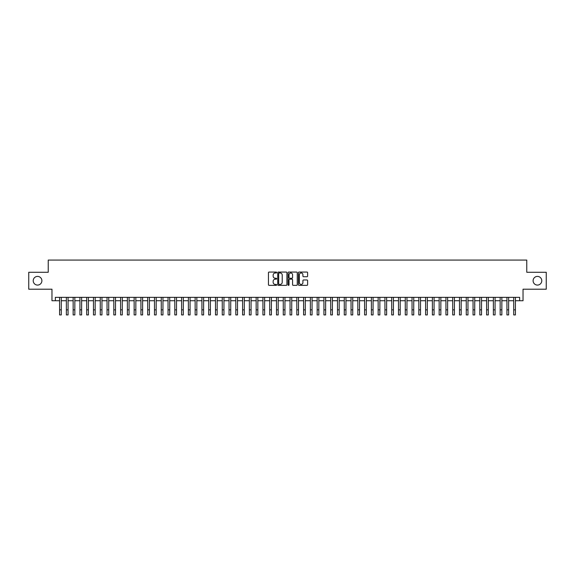 <?xml version="1.0" encoding="UTF-8"?>
<svg xmlns="http://www.w3.org/2000/svg" width="575" height="575" viewBox="0 0 575 575"><rect width="100%" height="100%" fill="white"/><g stroke="black" fill="none" stroke-linecap="round" stroke-linejoin="round"><path stroke-width="0.86" d="M276.654 272.521A0.467 0.467 0 0 0 276.187 272.054L269.122 272.054A0.668 0.668 0 0 0 268.453 272.715L268.453 284.697A0.668 0.668 0 0 0 269.122 285.358L276.187 285.358A0.467 0.467 0 0 0 276.654 284.891A0.467 0.467 0 0 0 276.187 284.424L275.274 284.424A2.127 2.127 0 0 1 273.147 282.296L273.147 281.297A2.127 2.127 0 0 1 275.274 279.17L276.187 279.17A0.467 0.467 0 0 0 276.654 278.702A0.467 0.467 0 0 0 276.187 278.243L275.274 278.243A2.127 2.127 0 0 1 273.147 276.108L273.147 275.116A2.127 2.127 0 0 1 275.274 272.981L276.187 272.981A0.467 0.467 0 0 0 276.654 272.521M533.104 280.737A4.341 4.341 0 0 0 537.438 285.078A4.341 4.341 0 0 0 541.779 280.737A4.341 4.341 0 0 0 537.438 276.402A4.341 4.341 0 0 0 533.104 280.737M33.221 280.737A4.341 4.341 0 0 0 37.562 285.078A4.341 4.341 0 0 0 41.896 280.737A4.341 4.341 0 0 0 37.562 276.402A4.341 4.341 0 0 0 33.221 280.737M306.942 276.74A0.668 0.668 0 0 0 307.611 276.079L307.611 272.715A0.668 0.668 0 0 0 306.942 272.054L299.093 272.054A0.668 0.668 0 0 0 298.425 272.715L298.425 284.697A0.668 0.668 0 0 0 299.093 285.358L306.942 285.358A0.668 0.668 0 0 0 307.611 284.697L307.611 280.636A0.668 0.668 0 0 0 306.942 279.967L303.586 279.967A0.668 0.668 0 0 0 302.917 280.636L302.917 282.648A1.782 1.782 0 0 1 301.142 284.424A1.782 1.782 0 0 1 299.359 282.648L299.359 274.764A1.782 1.782 0 0 1 301.142 272.981A1.782 1.782 0 0 1 302.917 274.764L302.917 276.079A0.668 0.668 0 0 0 303.586 276.74L306.942 276.74M55.351 300.732L55.351 297.347L519.649 297.347L519.649 300.732L523.034 300.732L523.034 289.211L546.25 289.211L546.25 272.27L526.765 272.27L526.765 260.065L48.235 260.065L48.235 272.27L28.75 272.27L28.75 289.211L51.966 289.211L51.966 300.732L59.592 300.732L59.592 304.764M286.918 272.715A0.668 0.668 0 0 0 286.249 272.054L278.401 272.054A0.668 0.668 0 0 0 277.739 272.715L277.739 284.697A0.668 0.668 0 0 0 278.401 285.358L286.249 285.358A0.668 0.668 0 0 0 286.918 284.697L286.918 272.715M288.751 272.054L296.599 272.054A0.668 0.668 0 0 1 297.261 272.715L297.261 284.697A0.668 0.668 0 0 1 296.599 285.358L293.236 285.358A0.668 0.668 0 0 1 292.574 284.697L292.574 279.838A0.668 0.668 0 0 0 291.906 279.17L289.678 279.17A0.668 0.668 0 0 0 289.017 279.838L289.017 284.891A0.467 0.467 0 0 1 288.549 285.358A0.467 0.467 0 0 1 288.082 284.891L288.082 272.715A0.668 0.668 0 0 1 288.751 272.054M61.288 300.732L66.369 300.732M68.066 300.732L73.147 300.732M74.843 300.732L79.925 300.732M81.621 300.732L86.703 300.732M88.399 300.732L93.481 300.732M95.177 300.732L100.258 300.732M101.955 300.732L107.036 300.732M108.733 300.732L113.814 300.732M115.51 300.732L120.592 300.732M122.288 300.732L127.37 300.732M129.066 300.732L134.147 300.732M135.844 300.732L140.925 300.732M142.622 300.732L147.703 300.732M149.399 300.732L154.481 300.732M156.177 300.732L161.259 300.732M162.955 300.732L168.037 300.732M169.733 300.732L174.814 300.732M176.511 300.732L181.592 300.732M183.288 300.732L188.37 300.732M190.066 300.732L195.148 300.732M196.844 300.732L201.926 300.732M203.622 300.732L208.703 300.732M210.4 300.732L215.481 300.732M217.178 300.732L222.259 300.732M223.955 300.732L229.037 300.732M230.733 300.732L235.815 300.732M237.511 300.732L242.592 300.732M244.289 300.732L249.37 300.732M251.067 300.732L256.155 300.732M257.844 300.732L262.933 300.732M264.622 300.732L269.711 300.732M271.4 300.732L276.489 300.732M278.178 300.732L283.267 300.732M284.956 300.732L290.044 300.732M291.733 300.732L296.822 300.732M298.511 300.732L303.6 300.732M305.289 300.732L310.378 300.732M312.067 300.732L317.156 300.732M318.845 300.732L323.933 300.732M325.63 300.732L330.711 300.732M332.408 300.732L337.489 300.732M339.185 300.732L344.267 300.732M345.963 300.732L351.045 300.732M352.741 300.732L357.822 300.732M359.519 300.732L364.6 300.732M366.297 300.732L371.378 300.732M373.074 300.732L378.156 300.732M379.852 300.732L384.934 300.732M386.63 300.732L391.712 300.732M393.408 300.732L398.489 300.732M400.186 300.732L405.267 300.732M406.963 300.732L412.045 300.732M413.741 300.732L418.823 300.732M420.519 300.732L425.601 300.732M427.297 300.732L432.378 300.732M434.075 300.732L439.156 300.732M440.853 300.732L445.934 300.732M447.63 300.732L452.712 300.732M454.408 300.732L459.49 300.732M461.186 300.732L466.268 300.732M467.964 300.732L473.045 300.732M474.742 300.732L479.823 300.732M481.519 300.732L486.601 300.732M488.297 300.732L493.379 300.732M495.075 300.732L500.157 300.732M501.853 300.732L506.934 300.732M508.631 300.732L513.712 300.732M515.408 300.732L519.649 300.732M279.134 272.981A0.467 0.467 0 0 0 278.667 273.448L278.667 283.964A0.467 0.467 0 0 0 279.134 284.424L280.097 284.424A2.127 2.127 0 0 0 282.224 282.296L282.224 275.116A2.127 2.127 0 0 0 280.097 272.981L279.134 272.981M292.574 274.8A1.782 1.782 0 0 0 290.792 273.017A1.782 1.782 0 0 0 289.017 274.8L289.017 277.574A0.668 0.668 0 0 0 289.678 278.243L291.906 278.243A0.668 0.668 0 0 0 292.574 277.574L292.574 274.8M59.592 309.853L61.288 309.853L61.288 314.935L59.592 314.935L59.592 297.347M61.288 309.853L61.288 297.347M66.369 309.853L68.066 309.853L68.066 314.935L66.369 314.935L66.369 297.347M68.066 309.853L68.066 297.347M73.147 309.853L74.843 309.853L74.843 314.935L73.147 314.935L73.147 297.347M74.843 309.853L74.843 297.347M79.925 309.853L81.621 309.853L81.621 314.935L79.925 314.935L79.925 297.347M81.621 309.853L81.621 297.347M86.703 309.853L88.399 309.853L88.399 314.935L86.703 314.935L86.703 297.347M88.399 309.853L88.399 297.347M93.481 309.853L95.177 309.853L95.177 314.935L93.481 314.935L93.481 297.347M95.177 309.853L95.177 297.347M100.258 309.853L101.955 309.853L101.955 314.935L100.258 314.935L100.258 297.347M101.955 309.853L101.955 297.347M107.036 309.853L108.733 309.853L108.733 314.935L107.036 314.935L107.036 297.347M108.733 309.853L108.733 297.347M113.814 309.853L115.51 309.853L115.51 314.935L113.814 314.935L113.814 297.347M115.51 309.853L115.51 297.347M120.592 309.853L122.288 309.853L122.288 314.935L120.592 314.935L120.592 297.347M122.288 309.853L122.288 297.347M127.37 309.853L129.066 309.853L129.066 314.935L127.37 314.935L127.37 297.347M129.066 309.853L129.066 297.347M134.147 309.853L135.844 309.853L135.844 314.935L134.147 314.935L134.147 297.347M135.844 309.853L135.844 297.347M140.925 309.853L142.622 309.853L142.622 314.935L140.925 314.935L140.925 297.347M142.622 309.853L142.622 297.347M147.703 309.853L149.399 309.853L149.399 314.935L147.703 314.935L147.703 297.347M149.399 309.853L149.399 297.347M154.481 309.853L156.177 309.853L156.177 314.935L154.481 314.935L154.481 297.347M156.177 309.853L156.177 297.347M161.259 309.853L162.955 309.853L162.955 314.935L161.259 314.935L161.259 297.347M162.955 309.853L162.955 297.347M168.037 309.853L169.733 309.853L169.733 314.935L168.037 314.935L168.037 297.347M169.733 309.853L169.733 297.347M174.814 309.853L176.511 309.853L176.511 314.935L174.814 314.935L174.814 297.347M176.511 309.853L176.511 297.347M181.592 309.853L183.288 309.853L183.288 314.935L181.592 314.935L181.592 297.347M183.288 309.853L183.288 297.347M188.37 309.853L190.066 309.853L190.066 314.935L188.37 314.935L188.37 297.347M190.066 309.853L190.066 297.347M195.148 309.853L196.844 309.853L196.844 314.935L195.148 314.935L195.148 297.347M196.844 309.853L196.844 297.347M201.926 309.853L203.622 309.853L203.622 314.935L201.926 314.935L201.926 297.347M203.622 309.853L203.622 297.347M208.703 309.853L210.4 309.853L210.4 314.935L208.703 314.935L208.703 297.347M210.4 309.853L210.4 297.347M215.481 309.853L217.178 309.853L217.178 314.935L215.481 314.935L215.481 297.347M217.178 309.853L217.178 297.347M222.259 309.853L223.955 309.853L223.955 314.935L222.259 314.935L222.259 297.347M223.955 309.853L223.955 297.347M229.037 309.853L230.733 309.853L230.733 314.935L229.037 314.935L229.037 297.347M230.733 309.853L230.733 297.347M235.815 309.853L237.511 309.853L237.511 314.935L235.815 314.935L235.815 297.347M237.511 309.853L237.511 297.347M242.592 309.853L244.289 309.853L244.289 314.935L242.592 314.935L242.592 297.347M244.289 309.853L244.289 297.347M249.37 309.853L251.067 309.853L251.067 314.935L249.37 314.935L249.37 297.347M251.067 309.853L251.067 297.347M256.155 309.853L257.844 309.853L257.844 314.935L256.155 314.935L256.155 297.347M257.844 309.853L257.844 297.347M262.933 309.853L264.622 309.853L264.622 314.935L262.933 314.935L262.933 297.347M264.622 309.853L264.622 297.347M269.711 309.853L271.4 309.853L271.4 314.935L269.711 314.935L269.711 297.347M271.4 309.853L271.4 297.347M276.489 309.853L278.178 309.853L278.178 314.935L276.489 314.935L276.489 297.347M278.178 309.853L278.178 297.347M283.267 309.853L284.956 309.853L284.956 314.935L283.267 314.935L283.267 297.347M284.956 309.853L284.956 297.347M290.044 309.853L291.733 309.853L291.733 314.935L290.044 314.935L290.044 297.347M291.733 309.853L291.733 297.347M296.822 309.853L298.511 309.853L298.511 314.935L296.822 314.935L296.822 297.347M298.511 309.853L298.511 297.347M303.6 309.853L305.289 309.853L305.289 314.935L303.6 314.935L303.6 297.347M305.289 309.853L305.289 297.347M310.378 309.853L312.067 309.853L312.067 314.935L310.378 314.935L310.378 297.347M312.067 309.853L312.067 297.347M317.156 309.853L318.845 309.853L318.845 314.935L317.156 314.935L317.156 297.347M318.845 309.853L318.845 297.347M323.933 309.853L325.63 309.853L325.63 314.935L323.933 314.935L323.933 297.347M325.63 309.853L325.63 297.347M330.711 309.853L332.408 309.853L332.408 314.935L330.711 314.935L330.711 297.347M332.408 309.853L332.408 297.347M337.489 309.853L339.185 309.853L339.185 314.935L337.489 314.935L337.489 297.347M339.185 309.853L339.185 297.347M344.267 309.853L345.963 309.853L345.963 314.935L344.267 314.935L344.267 297.347M345.963 309.853L345.963 297.347M351.045 309.853L352.741 309.853L352.741 314.935L351.045 314.935L351.045 297.347M352.741 309.853L352.741 297.347M357.822 309.853L359.519 309.853L359.519 314.935L357.822 314.935L357.822 297.347M359.519 309.853L359.519 297.347M364.6 309.853L366.297 309.853L366.297 314.935L364.6 314.935L364.6 297.347M366.297 309.853L366.297 297.347M371.378 309.853L373.074 309.853L373.074 314.935L371.378 314.935L371.378 297.347M373.074 309.853L373.074 297.347M378.156 309.853L379.852 309.853L379.852 314.935L378.156 314.935L378.156 297.347M379.852 309.853L379.852 297.347M384.934 309.853L386.63 309.853L386.63 314.935L384.934 314.935L384.934 297.347M386.63 309.853L386.63 297.347M391.712 309.853L393.408 309.853L393.408 314.935L391.712 314.935L391.712 297.347M393.408 309.853L393.408 297.347M398.489 309.853L400.186 309.853L400.186 314.935L398.489 314.935L398.489 297.347M400.186 309.853L400.186 297.347M405.267 309.853L406.963 309.853L406.963 314.935L405.267 314.935L405.267 297.347M406.963 309.853L406.963 297.347M412.045 309.853L413.741 309.853L413.741 314.935L412.045 314.935L412.045 297.347M413.741 309.853L413.741 297.347M418.823 309.853L420.519 309.853L420.519 314.935L418.823 314.935L418.823 297.347M420.519 309.853L420.519 297.347M425.601 309.853L427.297 309.853L427.297 314.935L425.601 314.935L425.601 297.347M427.297 309.853L427.297 297.347M432.378 309.853L434.075 309.853L434.075 314.935L432.378 314.935L432.378 297.347M434.075 309.853L434.075 297.347M439.156 309.853L440.853 309.853L440.853 314.935L439.156 314.935L439.156 297.347M440.853 309.853L440.853 297.347M445.934 309.853L447.63 309.853L447.63 314.935L445.934 314.935L445.934 297.347M447.63 309.853L447.63 297.347M452.712 309.853L454.408 309.853L454.408 314.935L452.712 314.935L452.712 297.347M454.408 309.853L454.408 297.347M459.49 309.853L461.186 309.853L461.186 314.935L459.49 314.935L459.49 297.347M461.186 309.853L461.186 297.347M466.268 309.853L467.964 309.853L467.964 314.935L466.268 314.935L466.268 297.347M467.964 309.853L467.964 297.347M473.045 309.853L474.742 309.853L474.742 314.935L473.045 314.935L473.045 297.347M474.742 309.853L474.742 297.347M479.823 309.853L481.519 309.853L481.519 314.935L479.823 314.935L479.823 297.347M481.519 309.853L481.519 297.347M486.601 309.853L488.297 309.853L488.297 314.935L486.601 314.935L486.601 297.347M488.297 309.853L488.297 297.347M493.379 309.853L495.075 309.853L495.075 314.935L493.379 314.935L493.379 297.347M495.075 309.853L495.075 297.347M500.157 309.853L501.853 309.853L501.853 314.935L500.157 314.935L500.157 297.347M501.853 309.853L501.853 297.347M506.934 309.853L508.631 309.853L508.631 314.935L506.934 314.935L506.934 297.347M508.631 309.853L508.631 297.347M513.712 309.853L515.408 309.853L515.408 314.935L513.712 314.935L513.712 297.347M515.408 309.853L515.408 297.347"/></g></svg>

